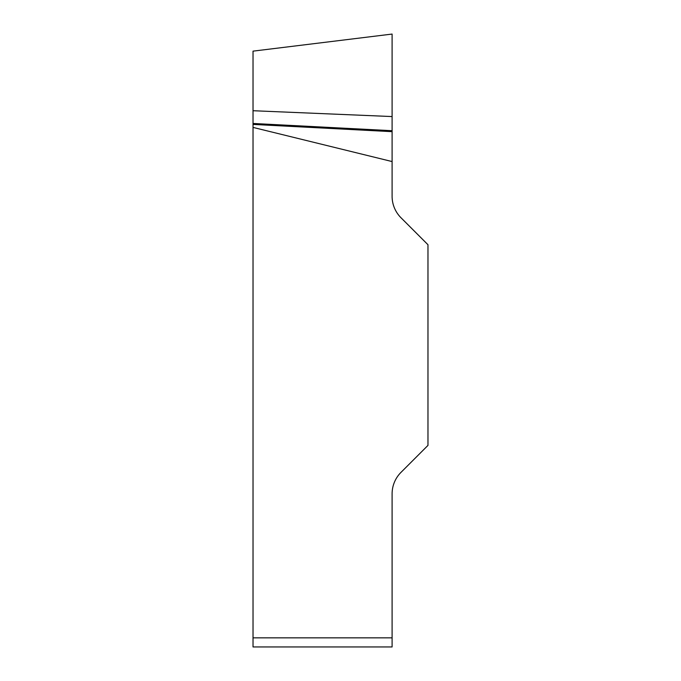 <?xml version="1.0" encoding="UTF-8"?>
<svg xmlns="http://www.w3.org/2000/svg" width="681" height="681" viewBox="0 0 681 681"><rect width="100%" height="100%" fill="white"/><g stroke="black" fill="none" stroke-linecap="round" stroke-linejoin="round"><path stroke-width="1.02" d="M392.103 161.559L392.103 196.29A30.356 30.356 0 0 0 400.998 217.758L427.974 244.734L427.974 445.391L400.998 472.367A30.356 30.356 0 0 0 392.103 493.827L392.103 646.95L253.026 646.95L253.026 127.407L392.103 161.559L392.103 131.663L253.026 124.419L253.026 127.407M253.026 124.419L253.026 51.143L253.026 110.722L392.103 116.562L392.103 34.067L392.103 131.663M392.103 130.709L253.026 123.457M253.026 637.842L392.103 637.842M253.026 51.143L392.103 34.067"/></g></svg>
